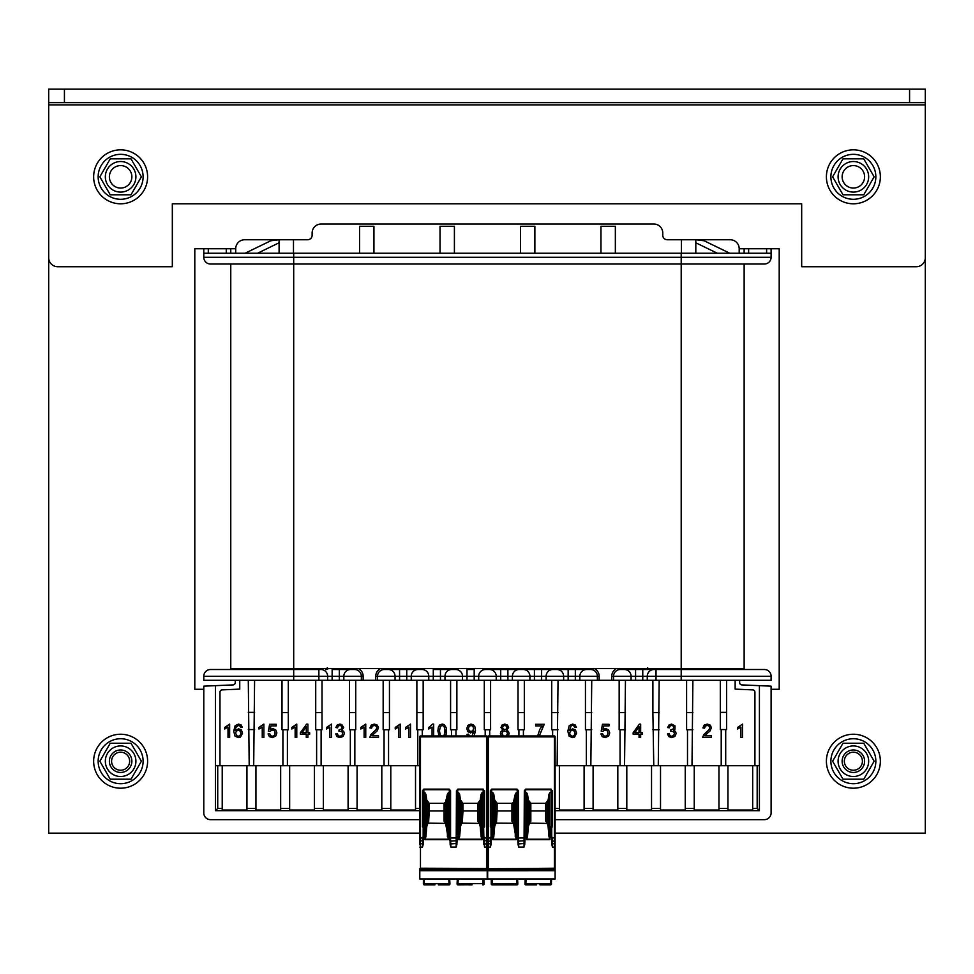 <?xml version="1.0" encoding="UTF-8"?>
<svg xmlns="http://www.w3.org/2000/svg" width="974" height="974" viewBox="0 0 974 974"><rect width="100%" height="100%" fill="white"/><g stroke="black" fill="none" stroke-linecap="round" stroke-linejoin="round"><path stroke-width="1.46" d="M771.104 689.288L779.2 689.288L779.2 248.747L766.611 248.747L771.104 248.747L771.104 253.24L681.203 253.24L681.203 257.282L771.104 257.282A6.745 6.745 0 0 1 764.371 264.027A6.745 6.745 0 0 0 771.104 257.282A6.745 6.745 0 0 1 764.371 264.027L681.203 264.027L681.203 668.614L230.765 668.614L230.765 264.027M744.136 253.24L744.136 248.747L748.629 248.747L739.193 248.747L739.193 253.24L739.193 248.747A8.985 8.985 0 0 0 730.196 239.75L695.813 239.75L695.813 253.24M279.088 253.24L279.088 239.75L244.693 239.75A8.985 8.985 0 0 0 235.708 248.747L235.708 253.24L235.708 248.747L194.8 248.747L194.8 689.288L203.785 689.288M419.794 833.147L48.7 833.147L48.7 89.158L925.3 89.158L925.3 833.147L555.107 833.147M57.685 266.73A8.985 8.985 0 0 1 48.7 257.733L48.7 104.888L925.3 104.888L925.3 257.733A8.985 8.985 0 0 1 916.315 266.73L801.675 266.73L801.675 203.785L172.325 203.785L172.325 266.73L57.685 266.73M48.7 102.647L925.3 102.647M744.136 668.614L744.136 264.027L744.136 668.614L681.203 668.614M238.289 730.256L236.378 731.048L235.598 733.118L236.962 735.906L238.35 736.307L240.164 735.467L240.907 733.215L240.176 731.048L238.289 730.256M241.126 724.973L242.343 727.395L240.712 727.541L240.091 726.129L238.435 725.423L235.818 727.517L235.355 730.585L238.593 728.82L241.382 730.025L242.538 733.118L240.505 737.062L238.362 737.635L235.014 736.137L233.723 731.206L235.16 725.618L238.533 724.096L241.126 724.973M572.615 724.096L575.208 724.973L576.413 727.395L574.794 727.541L574.173 726.129L572.517 725.423L571.105 725.861L569.425 730.585L572.675 728.82L575.464 730.025L576.62 733.118L574.587 737.062L572.444 737.635L569.096 736.137L567.805 731.206L569.242 725.618L572.615 724.096M506.188 735.979L507.515 733.653L506.736 731.705L504.739 730.938L502.803 731.705L502.048 733.592L503.424 735.979M504.776 725.423L503.205 726.032L502.584 727.468L503.193 729.015L504.8 729.611L506.37 729.015L506.967 727.554L506.358 726.044L504.776 725.423M501.622 736.478L500.429 733.58L501.074 731.425L502.925 730.232L500.965 727.529L502 725.082L504.763 724.096L507.539 725.106L508.598 727.566L506.687 730.232L508.513 731.523L509.134 733.629L507.941 736.478M468.141 736.77L466.96 734.335L468.531 734.189L469.529 735.979M439.189 736.283L437.874 730.877L438.361 727.079L439.81 724.863L442.22 724.096L444.12 724.534L446.275 727.736L446.092 734.652L444.655 736.868M306.274 726.774L301.989 732.765L306.274 732.765L306.274 726.774M307.894 737.44L306.274 737.44L306.274 734.238L300.369 734.238L300.369 732.765L306.615 724.145L307.894 724.145L307.894 732.765L309.671 732.765L309.671 734.238L307.894 734.238L307.894 737.44M229.645 724.096L229.645 737.44L228.013 737.44L228.013 727.042L224.714 729.015L224.714 727.432L229.645 724.096M269.372 736.624L268.057 733.946L269.786 733.799L270.65 735.674L272.343 736.307L274.351 735.407L275.155 733.032L274.388 730.817L272.306 730.001L269.883 731.34L268.361 731.133L269.64 724.291L276.226 724.291L276.226 725.874L270.894 725.874L270.224 729.404L272.744 728.576L275.679 729.782L276.872 732.898L275.825 736.015L272.33 737.635L269.372 736.624M337.041 736.612L335.726 733.946L337.345 733.751L338.282 735.711L339.938 736.307L341.886 735.504L342.665 733.532L341.935 731.681L338.928 731.133L339.11 729.709L341.241 729.185L342.069 727.505L341.46 726.02L339.902 725.423L338.307 726.032L337.491 727.846L335.872 727.541L337.223 724.997L339.841 724.096L341.825 724.571L343.7 727.541L341.862 730.232L343.712 731.352L344.382 733.495L343.116 736.429L339.926 737.635L337.041 736.612M329.869 727.042L326.57 729.015L326.57 727.432L331.489 724.096L331.489 737.44L329.869 737.44L329.869 727.042M372.64 734.98L371.91 735.857L378.496 735.857L378.496 737.44L369.682 737.44L370.936 734.506L376.049 729.672L376.865 727.712L376.159 726.093L374.284 725.423L372.348 726.141L371.605 728.138L369.974 727.943L371.289 725.082L374.32 724.096L377.376 725.155L378.496 727.785L377.072 730.963L372.64 734.98M398.549 727.042L395.249 729.015L395.249 727.432L400.168 724.096L400.168 737.44L398.549 737.44L398.549 727.042M432.066 735.979L432.066 727.042L428.767 729.015L428.767 727.432L432.639 724.096L433.686 724.096L433.686 735.979M605.183 737.635L602.224 736.624L600.909 733.946L602.638 733.799L603.503 735.674L605.183 736.307L607.204 735.407L607.995 733.032L607.228 730.817L605.158 730.001L602.736 731.34L601.202 731.133L602.48 724.291L609.079 724.291L609.079 725.874L603.746 725.874L603.076 729.404L605.584 728.576L608.519 729.782L609.724 732.898L608.665 736.015L605.183 737.635M671.695 737.635L668.809 736.612L667.494 733.946L669.114 733.751L670.051 735.711L671.707 736.307L673.655 735.504L674.434 733.532L673.704 731.681L670.696 731.133L670.879 729.709L673.01 729.185L673.838 727.505L673.229 726.02L671.67 725.423L670.075 726.032L669.26 727.846L667.64 727.541L668.992 724.997L671.61 724.096L674.982 725.837L675.006 729.112L673.631 730.232L675.481 731.352L676.151 733.495L674.897 736.429L671.695 737.635M705.566 734.98L704.835 735.857L711.434 735.857L711.434 737.44L702.619 737.44L703.861 734.506L708.975 729.672L709.803 727.712L709.084 726.093L707.221 725.423L705.273 726.141L704.543 728.138L702.911 727.943L704.214 725.082L707.258 724.096L710.302 725.155L711.434 727.785L709.997 730.963L705.566 734.98M740.91 727.042L737.61 729.015L737.61 727.432L742.529 724.096L742.529 737.44L740.91 737.44L740.91 727.042M537.636 735.979L539.803 729.356L542.128 725.874L535.639 725.874L535.639 724.291L544.247 724.291L539.279 735.979M407.315 728.162L405.586 729.015L405.586 727.432L410.504 724.096L410.504 737.44L408.873 737.44L408.873 727.042L407.315 728.162M362.559 728.162L360.818 729.015L360.818 727.432L365.749 724.096L365.749 737.44L364.118 737.44L364.118 727.042L362.559 728.162M260.691 728.162L258.95 729.015L258.95 727.432L263.881 724.096L263.881 737.44L262.25 737.44L262.25 727.042L260.691 728.162M439.493 730.865L440.285 735.236L442.22 736.307L444.168 735.236L444.96 730.865L444.181 726.507L442.208 725.423L440.345 726.385L439.493 730.865M472.037 735.979L473.851 731.157L470.686 732.911L467.897 731.717L466.753 728.576L467.946 725.326L470.929 724.096L473.291 724.79L474.91 726.774L475.47 730.512L474.155 735.979M471.063 725.423L469.176 726.312L468.384 728.625L469.127 730.683L471.026 731.486L472.877 730.683L473.595 728.491L472.865 726.251L471.063 725.423M569.68 733.118L570.034 734.737L572.432 736.307L574.246 735.467L574.989 733.215L574.258 731.048L572.371 730.256L570.46 731.048L569.68 733.118M291.847 727.432L296.778 724.096L296.778 737.44L295.146 737.44L295.146 727.042L291.847 729.015L291.847 727.432M288.304 680.302L288.304 729.745L282.01 729.745L282.01 680.302M322.017 680.302L322.017 729.745L315.722 729.745L315.722 680.302M355.729 680.302L355.729 729.745L349.447 729.745L349.447 680.302M389.454 680.302L389.454 729.745L383.159 729.745L383.159 680.302M423.166 680.302L423.166 729.745L416.872 729.745L416.872 680.302M456.879 680.302L456.879 729.745L450.585 729.745L450.585 680.302M489.703 735.979L489.703 729.745L490.592 729.745L490.592 680.302M490.592 712.566L484.297 712.566L484.297 729.745L485.198 729.745L485.198 735.979M523.415 735.979L523.415 729.745L524.316 729.745L524.316 680.302M524.316 712.566L518.022 712.566L518.022 729.745L518.923 729.745L518.923 735.979M557.128 765.71L558.029 680.302M558.029 712.566L551.734 712.566L551.734 729.745L552.635 729.745L552.635 735.979M590.841 765.71L591.742 680.302M591.742 712.566L585.447 712.566L585.447 729.745L586.348 729.745L586.348 765.71M624.553 765.71L625.454 680.302M625.454 712.566L619.16 712.566L619.16 729.745L620.061 729.745L620.061 765.71M658.278 765.71L659.179 680.302M659.179 712.566L652.884 712.566L653.773 765.71M691.99 765.71L692.891 680.302M692.891 712.566L686.597 712.566L686.597 729.745L687.498 729.745L687.498 765.71M757.175 765.71L757.175 808.42L759.416 810.672L759.416 765.71L752.683 765.71L752.683 810.027L727.955 810.027L727.955 808.42L718.958 808.42L718.958 810.027L694.243 810.027L694.243 808.42L685.246 808.42L685.246 810.027L660.518 810.027L660.518 808.42L651.533 808.42L651.533 810.027L626.806 810.027L626.806 808.42L617.82 808.42L617.82 810.027L593.093 810.027L593.093 808.42L584.096 808.42L584.096 810.027L559.38 810.027L559.38 808.42L555.107 808.42M217.726 765.71L217.726 808.42L215.473 810.672L215.473 765.71L246.946 765.71L246.946 810.027L222.218 810.027L222.218 765.71M320.896 669.515L210.53 669.515L293.698 669.515L293.698 676.26L327.641 676.26A6.745 6.745 0 0 0 320.896 669.515A6.745 6.745 0 0 1 327.641 676.26L327.641 680.302L332.134 680.302L332.134 676.26L327.641 676.26M235.258 682.664A2.252 2.252 0 0 1 233.103 684.905A2.252 2.252 0 0 0 235.258 682.664L235.258 680.302M741.786 684.905A2.252 2.252 0 0 1 739.643 682.664A2.252 2.252 0 0 0 741.786 684.905L759.416 685.659L759.416 765.71M681.203 680.302L681.203 676.26L771.104 676.26A6.745 6.745 0 0 0 764.371 669.515A6.745 6.745 0 0 1 771.104 676.26L771.104 680.302L631.079 680.302L631.079 676.26A6.745 6.745 0 0 0 624.334 669.515L648.355 669.515A1.802 1.802 90 0 1 646.797 668.614M327.41 667.714L325.62 669.515L326.546 669.515A1.802 1.802 90 0 0 328.104 668.614M428.779 676.26A6.745 6.745 0 0 0 422.046 669.515L406.755 669.515L422.046 669.515A6.745 6.745 0 0 1 428.779 676.26L428.779 680.302L433.284 680.302L433.284 676.26L395.067 676.26L395.067 680.302L399.559 680.302L399.559 669.515L388.322 669.515A6.745 6.745 0 0 1 395.067 676.26L375.745 676.26L375.745 680.302L361.354 680.302L361.354 676.26A6.745 6.745 0 0 0 354.609 669.515L354.609 668.614M462.504 676.26A6.745 6.745 0 0 0 455.759 669.515L440.467 669.515L455.759 669.515A6.745 6.745 0 0 1 462.504 676.26L462.504 680.302L466.996 680.302L466.996 676.26L433.284 676.26L433.284 669.515L440.467 669.515L440.467 680.302L433.284 680.302M575.33 680.302L478.684 680.302L478.684 676.26A6.745 6.745 0 0 1 485.429 669.515L586.567 669.515A6.745 6.745 0 0 0 579.834 676.26L579.834 680.302L597.366 680.302L597.366 676.26L575.33 676.26L575.33 680.302L579.834 680.302M631.079 680.302L597.366 680.302M395.067 680.302L377.535 680.302L377.535 676.26A6.745 6.745 0 0 1 384.28 669.515L388.322 669.515A6.745 6.745 0 0 1 395.067 676.26M417.992 669.515A6.745 6.745 0 0 0 411.247 676.26L411.247 680.302L406.755 680.302L406.755 669.515L399.559 669.515M496.216 680.302L496.216 676.26L474.192 676.26L474.192 669.515L466.996 669.515L466.996 676.26L474.192 676.26L474.192 680.302L466.996 680.302M485.429 669.515L500.709 669.515L500.709 676.26L512.397 676.26L512.397 680.302M507.904 680.302L507.904 669.515L519.142 669.515A6.745 6.745 0 0 0 512.397 676.26L546.11 676.26L546.11 680.302M534.422 680.302L534.422 669.515L519.142 669.515M541.617 680.302L541.617 669.515L552.855 669.515A6.745 6.745 0 0 0 546.11 676.26L575.33 676.26L575.33 669.515M568.146 680.302L568.146 669.515L552.855 669.515M599.156 680.302L599.156 676.26L597.366 676.26A6.745 6.745 0 0 0 590.621 669.515L586.567 669.515M339.329 669.515L332.134 669.515L332.134 676.26L339.329 676.26L339.329 669.515L354.609 669.515M635.572 680.302L635.572 676.26L631.079 676.26A6.745 6.745 0 0 0 624.334 669.515L620.292 669.515L620.292 668.614M642.767 680.302L642.767 669.515L764.371 669.515M639.041 726.774L634.756 732.765L639.041 732.765L639.041 726.774M215.473 810.672L419.794 810.672M555.107 810.672L759.416 810.672M415.521 808.42L415.521 810.027L390.793 810.027L390.793 765.71L415.521 765.71L415.521 808.42L419.794 808.42M381.808 808.42L381.808 810.027L357.081 810.027L357.081 765.71L381.808 765.71L381.808 808.42L390.793 808.42M348.095 808.42L348.095 810.027L323.368 810.027L323.368 765.71L348.095 765.71L348.095 808.42L357.081 808.42M314.383 808.42L314.383 810.027L289.655 810.027L289.655 765.71L314.383 765.71L314.383 808.42L323.368 808.42M280.658 808.42L280.658 810.027L255.943 810.027L255.943 765.71L280.658 765.71L280.658 808.42L289.655 808.42M640.661 737.44L639.041 737.44L639.041 734.238L633.137 734.238L633.137 732.765L639.382 724.145L640.661 724.145L640.661 732.765L642.438 732.765L642.438 734.238L640.661 734.238L640.661 737.44M287.403 765.71L287.403 729.745M282.91 765.71L282.91 729.745M321.116 765.71L321.116 729.745M316.623 765.71L316.623 729.745M354.84 765.71L354.84 729.745M350.336 765.71L350.336 729.745M388.553 765.71L388.553 729.745M384.06 765.71L384.06 729.745M422.266 735.979L422.266 729.745M417.773 765.71L417.773 729.745M455.978 735.979L455.978 729.745M451.486 735.979L451.486 729.745M752.683 765.71L727.955 765.71L727.955 808.42M727.955 765.71L718.958 765.71L718.958 808.42M718.958 765.71L694.243 765.71L694.243 808.42M694.243 765.71L685.246 765.71L685.246 808.42M685.246 765.71L660.518 765.71L660.518 808.42M660.518 765.71L651.533 765.71L651.533 808.42M651.533 765.71L626.806 765.71L626.806 808.42M626.806 765.71L617.82 765.71L617.82 808.42M617.82 765.71L593.093 765.71L593.093 808.42M593.093 765.71L584.096 765.71L584.096 808.42M584.096 765.71L559.38 765.71L559.38 808.42M559.38 765.71L555.107 765.71M415.521 765.71L419.794 765.71M381.808 765.71L390.793 765.71M348.095 765.71L357.081 765.71M314.383 765.71L323.368 765.71M280.658 765.71L289.655 765.71M246.946 765.71L255.943 765.71M726.604 680.302L726.604 729.563L720.31 729.563L720.31 680.302M726.604 729.563L725.703 729.745L725.703 765.71M720.31 729.563L721.21 729.745L721.21 765.71M254.591 680.302L253.69 765.71M248.297 680.302L249.198 765.71M555.107 819.658L764.371 819.658A6.745 6.745 0 0 0 771.104 812.913L771.104 686.171L759.416 685.659M419.794 819.658L210.53 819.658A6.745 6.745 0 0 1 203.785 812.913L203.785 686.171L215.473 685.659L215.473 765.71M518.022 729.745L524.316 729.745M551.734 729.745L558.029 729.745M585.447 729.745L591.742 729.745M619.16 729.745L625.454 729.745M652.884 729.745L659.179 729.745M686.597 729.745L692.891 729.745M735.151 680.302L735.151 689.117L752.768 689.884A2.252 2.252 0 0 1 754.923 692.124L754.923 765.71M239.75 680.302L239.75 689.117L222.121 689.884A2.252 2.252 0 0 0 219.978 692.124L219.978 765.71M739.643 682.664L739.643 680.302M686.597 712.566L686.597 680.302M652.884 712.566L652.884 680.302M619.16 712.566L619.16 680.302M585.447 712.566L585.447 680.302M551.734 712.566L551.734 680.302M518.022 712.566L518.022 680.302M484.297 712.566L484.297 680.302M215.473 685.659L233.103 684.905M361.354 680.302L343.822 680.302L343.822 676.26A6.745 6.745 0 0 1 350.567 669.515M343.822 680.302L332.134 680.302M210.53 669.515A6.745 6.745 0 0 0 203.785 676.26L203.785 680.302L327.641 680.302M647.26 680.302L647.26 676.26A6.745 6.745 0 0 1 654.004 669.515M613.547 680.302L613.547 676.26A6.745 6.745 0 0 1 620.292 669.515M563.642 680.302L563.642 676.26A6.745 6.745 0 0 0 556.909 669.515A6.745 6.745 0 0 1 563.642 676.26M529.929 680.302L529.929 676.26A6.745 6.745 0 0 0 523.184 669.515A6.745 6.745 0 0 1 529.929 676.26M478.684 680.302L474.192 680.302M462.504 680.302L444.972 680.302L444.972 676.26A6.745 6.745 0 0 1 451.717 669.515M444.972 680.302L440.467 680.302M411.247 680.302L428.779 680.302M406.755 680.302L399.559 680.302M496.216 676.26A6.745 6.745 0 0 0 489.472 669.515A6.745 6.745 0 0 1 496.216 676.26L500.709 676.26L500.709 680.302M377.535 680.302L375.745 680.302M245.095 253.24L270.784 240.761L279.088 239.75L293.478 239.75L293.478 253.24M359.552 253.24L359.552 226.272L373.943 226.272L373.943 253.24M440.029 253.24L440.029 226.272L454.408 226.272L454.408 253.24M520.493 253.24L520.493 226.272L534.872 226.272L534.872 253.24M600.958 253.24L600.958 226.272L615.349 226.272L615.349 253.24M729.794 253.24L704.117 240.761L695.813 239.75L681.423 239.75L681.423 253.24M208.29 253.24L208.29 248.747L203.785 248.747L203.785 253.24L681.203 253.24M293.698 668.614L293.698 264.027L681.203 264.027L681.203 257.282L293.698 257.282L293.698 264.027L210.53 264.027A6.745 6.745 0 0 1 203.785 257.282A6.745 6.745 0 0 0 210.53 264.027A6.745 6.745 0 0 1 203.785 257.282A6.745 6.745 0 0 0 210.53 264.027M203.785 253.24L203.785 257.282L293.698 257.282L293.698 253.24M771.104 253.24L771.104 257.282M293.478 239.75L307.638 239.75A4.493 4.493 0 0 0 312.13 235.258L312.13 233.005A8.985 8.985 0 0 1 321.116 224.02L653.773 224.02A8.985 8.985 0 0 1 662.77 233.005L662.77 235.258A4.493 4.493 0 0 0 667.263 239.75L681.423 239.75M257.562 253.24L279.088 242.782M717.339 253.24L695.813 242.782M226.272 253.24L226.272 248.747L230.765 248.747L230.765 253.24M748.629 253.24L748.629 248.747L766.611 248.747L766.611 253.24M826.402 176.818A26.968 26.968 0 0 1 866.86 153.454A26.968 26.968 0 0 1 866.86 200.181A26.968 26.968 0 0 1 826.402 176.818M93.65 761.218A26.968 26.968 0 0 1 134.108 737.854A26.968 26.968 0 0 1 134.108 784.581A26.968 26.968 0 0 1 93.65 761.218M826.402 761.218A26.968 26.968 0 0 1 866.86 737.854A26.968 26.968 0 0 1 866.86 784.581A26.968 26.968 0 0 1 826.402 761.218M93.65 176.818A26.968 26.968 0 0 1 134.108 153.454A26.968 26.968 0 0 1 134.108 200.181A26.968 26.968 0 0 1 93.65 176.818M120.63 783.693A22.475 22.475 0 0 1 101.162 749.98A22.475 22.475 0 0 1 140.098 749.98A22.475 22.475 0 0 1 120.63 783.693M853.37 199.293A22.475 22.475 0 0 1 833.902 165.58A22.475 22.475 0 0 1 872.838 165.58A22.475 22.475 0 0 1 853.37 199.293M120.63 199.293A22.475 22.475 0 0 1 101.162 165.58A22.475 22.475 0 0 1 140.098 165.58A22.475 22.475 0 0 1 120.63 199.293M853.37 783.693A22.475 22.475 0 0 1 833.902 749.98A22.475 22.475 0 0 1 872.838 749.98A22.475 22.475 0 0 1 853.37 783.693M120.63 770.251A9.034 9.034 0 0 1 112.801 756.701A9.034 9.034 0 0 1 128.446 756.701A9.034 9.034 0 0 1 120.63 770.251M120.63 772.455A11.238 11.238 0 0 0 131.867 761.218A11.238 11.238 0 0 0 120.63 749.98A11.238 11.238 0 0 0 109.392 761.218A11.238 11.238 0 0 0 120.63 772.455A11.238 11.238 0 0 0 130.358 755.605A11.238 11.238 0 0 0 110.89 755.605A11.238 11.238 0 0 0 120.63 772.455M853.37 770.251A9.034 9.034 0 0 1 845.554 756.701A9.034 9.034 0 0 1 861.199 756.701A9.034 9.034 0 0 1 853.37 770.251M853.37 772.455A11.238 11.238 0 0 0 864.608 761.218A11.238 11.238 0 0 0 853.37 749.98A11.238 11.238 0 0 0 842.133 761.218A11.238 11.238 0 0 0 853.37 772.455A11.238 11.238 0 0 0 863.11 755.605A11.238 11.238 0 0 0 843.642 755.605A11.238 11.238 0 0 0 853.37 772.455M853.37 165.58A11.238 11.238 0 0 0 843.642 182.442A11.238 11.238 0 0 0 863.11 182.442A11.238 11.238 0 0 0 853.37 165.58M120.63 165.58A11.238 11.238 0 0 0 110.89 182.442A11.238 11.238 0 0 0 130.358 182.442A11.238 11.238 0 0 0 120.63 165.58M105.338 761.218A15.28 15.28 0 0 0 128.264 774.452A15.28 15.28 0 0 0 128.264 747.983A15.28 15.28 0 0 0 105.338 761.218M131.003 779.2L110.245 779.2L99.859 761.218L110.245 743.235L131.003 743.235L141.388 761.218L131.003 779.2M853.37 188.055A11.238 11.238 0 0 0 863.11 171.205A11.238 11.238 0 0 0 843.642 171.205A11.238 11.238 0 0 0 853.37 188.055M838.09 176.818A15.28 15.28 0 0 0 861.016 190.052A15.28 15.28 0 0 0 861.016 163.583A15.28 15.28 0 0 0 838.09 176.818M863.755 194.8L842.997 194.8L832.612 176.818L842.997 158.835L863.755 158.835L874.141 176.818L863.755 194.8M838.09 761.218A15.28 15.28 0 0 0 861.016 774.452A15.28 15.28 0 0 0 861.016 747.983A15.28 15.28 0 0 0 838.09 761.218M863.755 779.2L842.997 779.2L832.612 761.218L842.997 743.235L863.755 743.235L874.141 761.218L863.755 779.2M120.63 188.055A11.238 11.238 0 0 0 130.358 171.205A11.238 11.238 0 0 0 110.89 171.205A11.238 11.238 0 0 0 120.63 188.055M105.338 176.818A15.28 15.28 0 0 0 128.264 190.052A15.28 15.28 0 0 0 128.264 163.583A15.28 15.28 0 0 0 105.338 176.818M131.003 194.8L110.245 194.8L99.859 176.818L110.245 158.835L131.003 158.835L141.388 176.818L131.003 194.8M524.949 883.893L525.85 884.842A0.901 0.901 -177 0 1 524.949 883.893A0.901 0.901 -177 0 0 525.85 884.842L525.875 883.722L525.85 884.842A0.901 0.901 0 0 1 524.949 883.893L524.949 883.893A0.901 0.901 0 0 0 525.85 884.842L536.54 884.757M487.67 878.998L487.67 870.172L555.107 870.172L555.107 878.998L419.794 878.998L419.794 868.796L487.219 868.796L487.219 869.636L419.794 869.636M487.67 844.835L487.67 736.661A0.67 0.67 0 0 1 488.351 735.979L554.425 735.979L554.425 736.88L555.107 736.661L555.107 869.636L487.67 869.636L487.67 868.796L555.107 868.796M491.273 883.284L491.237 883.893A0.901 0.901 -177 0 0 492.138 884.842A0.901 0.901 0 0 1 491.237 883.893A0.901 0.901 0 0 0 492.138 884.842L491.237 883.893A0.901 0.901 -177 0 0 492.138 884.842L516.926 884.842A0.901 0.901 0 0 0 517.827 883.893L517.571 878.998L517.827 883.893A0.901 0.901 0 0 1 516.926 884.842A0.901 0.901 177 0 0 517.803 884.149A0.901 0.901 177 0 1 516.926 884.842L516.914 883.722L516.926 884.842A0.901 0.901 177 0 0 517.827 883.893A0.901 0.901 177 0 1 516.926 884.842M483.859 878.998L484.115 883.893L483.859 878.998M483.214 884.842A0.901 0.901 0 0 0 484.115 883.893L484.115 883.893A0.901 0.901 177 0 1 483.214 884.842L482.727 884.842A0.901 0.901 0 0 0 483.628 883.942L483.628 878.998M458.45 884.842L468.664 884.757L457.975 884.842L457.987 883.722L457.975 884.842A0.901 0.901 0 0 1 457.074 883.893L457.33 878.998M434.952 884.842L425.419 884.842M438.349 884.842L449.051 884.842L449.026 883.722L449.051 884.842A0.901 0.901 0 0 0 449.939 883.893L449.939 883.893A0.901 0.901 177 0 1 449.051 884.842A0.901 0.901 177 0 0 449.939 883.893M424.287 878.998L424.287 884.842L434.952 884.757M440.382 884.842L438.349 884.757M424.287 884.842A0.901 0.901 0 0 1 423.386 883.942L423.386 882.14M449.927 883.528L449.684 878.998L449.927 883.528L449.026 883.722L448.783 878.998M449.891 792.824A0.779 0.67 -95.2 0 0 449.44 792.629L448.393 792.629L447.395 794.212L445.544 802.186L445.544 822.884L444.071 821.216L444.071 810.952L429.23 810.952L428.56 823.359M483.859 793.408L483.177 789.707L484.528 790.681L483.859 790.681L483.859 826.561L483.859 793.408A0.779 0.67 -90 0 0 483.177 792.629L482.106 792.629L481.107 794.212L481.107 836.678L480.219 826.476L478.843 821.679L477.784 821.216L477.784 810.952L462.954 810.952L462.273 823.359M444.582 823.371L428.183 823.152M445.13 822.348L445.13 823.152M445.544 802.186L444.071 803.27L429.23 803.27L426.795 800.104L425.906 794.212L424.908 792.629L423.836 792.629A0.779 0.67 -90 0 0 423.166 793.408M444.071 810.952L444.071 803.27M419.794 844.835L419.794 736.661A0.67 0.67 0 0 1 420.464 735.979L486.55 735.979L486.55 843.898L484.528 843.898L484.528 847.088L483.859 837.969L483.859 844.531M487.219 878.998L487.219 870.683L419.794 870.683L487.219 870.683L487.219 869.636M487.219 868.467L420.464 868.224L420.464 736.88L487.219 736.661L487.219 868.796M420.464 868.224L419.794 868.796M482.106 792.629L482.106 839.698L481.107 836.678M481.107 794.212L480.219 800.104L477.784 803.27L462.954 803.27L460.519 800.104L459.618 794.212L459.618 836.678L458.62 839.698L458.62 792.629L457.573 792.629A0.779 0.67 -84.8 0 0 457.123 792.824M456.879 844.47L456.173 847.076L450.852 847.088L450.134 844.47M448.393 792.629L448.393 839.698L445.544 822.884M425.906 794.212L425.906 836.678L424.908 839.698L424.908 792.629M419.794 847.088L422.497 847.088L423.166 844.531L423.166 827.243L424.067 827.243L424.067 837.129L423.166 837.129A0.67 0.67 0 0 0 422.497 837.798L423.386 837.798A0.67 0.67 0 0 0 424.067 837.129M483.177 789.123L457.841 789.123L457.123 790.73L456.928 843.46L450.767 843.898L450.852 847.088M457.841 789.123L456.453 790.73L456.173 847.076M482.958 837.129L482.958 827.243A0.67 0.67 0 0 1 483.628 826.561L483.859 837.129A0.67 0.67 0 0 1 484.528 837.798L482.958 837.129A0.67 0.67 0 0 0 483.628 837.798L483.859 840.672L487.219 840.659L487.219 837.969L483.859 837.969M450.56 790.73L450.56 837.969L449.891 837.969L449.891 790.62L450.56 790.73L449.184 789.123L423.836 789.123L422.497 790.681L423.166 790.681L423.386 826.561A0.67 0.67 0 0 1 424.067 827.243M423.166 844.531L423.166 837.969L423.166 840.659L423.166 837.969L422.497 837.798M423.836 789.123L423.166 790.681M449.891 790.62L449.184 789.123M456.453 790.73L457.123 790.73L457.123 837.969L450.56 837.969L450.621 841.146L449.951 840.708L450.767 843.898L450.621 841.146L457.062 840.708L456.928 843.46M459.618 794.212L458.62 792.629M478.843 822.348L478.307 823.371L461.895 823.152M461.895 822.348L460.519 826.476L459.618 836.678M460.519 800.104L460.519 826.476M461.481 802.186L461.481 822.884M462.954 803.27L462.954 810.952M479.257 802.186L479.257 822.884M477.784 810.952L477.784 803.27M419.794 736.661A0.67 0.67 0 0 1 420.464 735.979A0.67 0.67 0 0 0 419.794 736.661L420.464 736.88L420.464 735.979M487.219 736.661A0.67 0.67 0 0 0 486.55 735.979A0.67 0.67 0 0 1 487.219 736.661M480.219 800.104L480.219 826.476M447.395 794.212L447.395 836.678M428.183 822.348L426.795 826.476L425.906 836.678M426.795 800.104L426.795 826.476M427.769 802.186L427.769 822.884M429.23 803.27L429.23 810.952M446.506 800.104L446.506 826.476M419.794 840.343L422.497 841.146L422.497 837.969L419.794 837.969L419.794 840.672M472.073 884.842L468.664 884.842M468.664 884.757L472.073 884.757M483.628 882.14L483.628 883.942M423.386 878.998L423.398 884.075M457.975 884.842A0.901 0.901 -177 0 1 457.074 883.893A0.901 0.901 -177 0 0 457.975 884.842L457.074 883.893M503.388 884.842L493.294 884.842M492.174 878.998L492.174 884.842A0.901 0.901 0 0 1 491.273 883.942L491.273 882.14M517.766 792.824A0.779 0.67 -95.2 0 0 517.328 792.629L516.269 792.629L515.27 794.212L513.42 802.186L513.42 822.884L511.947 821.216L511.947 810.952L497.117 810.952L496.436 823.359M551.734 793.408L551.065 789.707L552.404 790.681L551.734 790.681L551.734 826.561L551.734 793.408A0.779 0.67 -90 0 0 551.065 792.629L549.993 792.629L548.995 794.212L548.995 836.678L548.094 826.476L546.718 821.679L545.659 821.216L545.659 810.952L530.83 810.952L530.83 821.216L529.771 821.679L530.039 823.322M512.908 823.249L496.058 823.152M513.006 822.348L513.006 823.152M513.42 802.186L511.947 803.27L497.117 803.27L494.682 800.104L493.794 794.212L492.795 792.629L491.724 792.629A0.779 0.67 -90 0 0 491.042 793.408M511.947 810.952L511.947 803.27M555.107 843.423L552.404 843.898L551.734 837.969L552.404 837.969L552.404 841.146L554.425 841.146L554.425 847.088L552.404 847.088L551.734 837.129A0.67 0.67 0 0 1 552.404 837.798L555.107 837.969L555.107 847.088L554.425 847.088L554.425 868.224L555.107 868.467M555.107 870.683L487.67 870.695L555.107 870.683M554.425 868.224L487.67 868.796M549.993 792.629L549.993 839.698L548.995 836.678M548.995 794.212L548.094 800.104L545.659 803.27L530.83 803.27L528.395 800.104L527.506 794.212L527.506 836.678L526.508 839.698L526.508 792.629L525.449 792.629A0.779 0.67 -84.8 0 0 525.01 792.824M524.767 844.47L524.049 847.076L518.728 847.088L518.022 844.47M516.269 792.629L516.269 839.698L513.42 822.884M493.794 794.212L493.794 836.678L492.795 839.698L492.795 792.629M488.351 868.224L488.351 847.088L490.372 847.088L491.042 844.531L491.042 827.243L491.943 827.243L491.943 837.129L491.042 837.129A0.67 0.67 0 0 0 490.372 837.798L491.273 837.798A0.67 0.67 0 0 0 491.943 837.129M551.065 789.123L525.716 789.123L525.01 790.62L524.803 843.46L518.655 843.898L518.728 847.088M525.716 789.123L524.329 790.73L524.049 847.076M551.734 837.969L551.734 844.531M552.404 837.798L551.503 837.798A0.67 0.67 0 0 1 550.834 837.129L550.834 827.243A0.67 0.67 0 0 1 551.503 826.561L551.734 827.243A0.67 0.67 0 0 0 552.404 826.561L551.734 826.561M518.448 790.73L518.509 841.146L517.778 837.969L517.766 790.62L518.448 790.73L517.06 789.123L491.724 789.123L490.372 790.681L491.042 790.681L491.273 826.561A0.67 0.67 0 0 1 491.943 827.243M491.042 844.531L491.042 837.969L491.042 840.659L491.042 837.969L490.372 837.798M491.724 789.123L491.042 790.681M517.766 790.62L517.06 789.123M525.01 790.62L524.329 790.73M527.506 794.212L526.508 792.629M546.718 822.348L546.183 823.371L529.771 823.152M529.771 822.348L528.395 826.476L527.506 836.678M528.395 800.104L528.395 826.476M529.357 802.186L529.357 822.884M530.83 803.27L530.83 810.952M547.132 802.186L547.132 822.884M545.659 810.952L545.659 803.27M487.67 736.661A0.67 0.67 0 0 1 488.351 735.979A0.67 0.67 0 0 0 487.67 736.661L488.351 736.88L488.351 735.979M555.107 736.661A0.67 0.67 0 0 0 554.425 735.979A0.67 0.67 0 0 1 555.107 736.661M548.094 800.104L548.094 826.476M515.27 794.212L515.27 836.678M496.058 822.348L494.682 826.476L493.794 836.678M494.682 800.104L494.682 826.476M495.644 802.186L495.644 822.884M497.117 803.27L497.117 810.952M514.382 800.104L514.382 826.476M487.67 840.343L488.351 841.146L488.351 736.88L554.425 736.88L554.425 841.146L555.107 837.969M536.54 884.842L527.007 884.842M551.503 883.942L551.503 883.942A0.901 0.901 0 0 1 550.614 884.842L539.949 884.757M526.118 878.998L525.875 883.722L550.614 883.722L550.614 884.842L539.949 884.842M551.503 882.14L551.503 878.998M491.273 878.998L491.286 884.075M524.962 884.015L525.205 878.998L524.974 883.528L525.875 883.722M64.43 89.158L64.43 102.647M909.57 89.158L909.57 102.647M288.304 712.566L282.01 712.566M322.017 712.566L315.722 712.566M355.729 712.566L349.447 712.566M389.454 712.566L383.159 712.566M423.166 712.566L416.872 712.566M456.879 712.566L450.585 712.566M489.703 729.745L485.198 729.745M637.568 669.515L637.568 668.614M337.333 669.515L337.333 668.614M590.621 669.515L590.621 668.614M384.28 669.515L384.28 668.614M363.156 680.302L363.156 676.26A8.547 8.547 0 0 0 358.42 668.614M380.469 668.614A8.547 8.547 0 0 0 375.745 676.26M599.156 676.26A8.547 8.547 0 0 0 594.432 668.614M611.745 680.302L611.745 676.26A8.547 8.547 0 0 1 616.469 668.614M217.726 808.42L222.218 808.42M757.175 808.42L752.683 808.42M246.946 808.42L255.943 808.42M726.604 712.371L720.31 712.371M248.297 712.371L254.591 712.371M248.297 729.563L254.591 729.563M339.329 680.302L339.329 676.26L363.156 676.26M318.875 680.302L318.875 669.515M203.785 676.26L293.698 676.26L293.698 680.302M656.026 680.302L656.026 676.26L635.572 676.26L635.572 669.515M681.203 669.515L681.203 676.26L656.026 676.26L656.026 669.515M631.079 676.26L611.745 676.26M491.273 883.576L516.914 883.722L516.658 878.998L516.914 883.722L517.803 883.528M423.386 883.576L449.026 883.722M487.219 878.938L419.794 878.938M419.794 870.172L487.219 870.172M487.219 847.088L486.55 847.088L486.55 868.224M487.219 843.423L486.55 847.088L484.528 847.088M458.62 839.698L482.106 839.698M424.908 839.698L448.393 839.698M422.497 847.088L422.497 843.898L419.794 843.423M484.528 837.798L484.528 843.898L483.859 843.423M482.958 827.243L483.859 827.243A0.67 0.67 0 0 0 484.528 826.561L483.859 826.561M484.528 790.681L484.528 826.561M422.497 826.561A0.67 0.67 0 0 0 423.166 827.243L422.497 826.561L422.497 790.681M423.166 843.423L422.497 843.898L423.166 840.672M449.44 792.629L449.184 789.707L423.836 789.707L423.836 792.629M449.891 790.73L450.098 843.46M457.573 792.629L457.841 789.707L483.177 789.707L483.177 792.629M458.693 839.223L482.033 839.223M424.981 839.223L448.32 839.223M458.243 878.998L457.987 883.722L483.628 883.576M482.727 884.842L482.727 878.998M457.987 883.722L457.098 883.528M555.107 878.938L487.67 878.938M526.508 839.698L549.993 839.698M492.795 839.698L516.269 839.698M551.734 843.423L552.404 847.088M487.67 847.088L488.351 847.088L488.351 841.146L490.372 841.146L490.372 837.969L487.67 837.969L487.67 840.672M490.372 847.088L490.372 843.898L487.67 843.423M550.834 827.243L551.734 827.243L551.734 837.129L550.834 837.129M552.404 790.681L552.404 826.561M490.372 826.561A0.67 0.67 0 0 0 491.042 827.243L490.372 826.561L490.372 790.681M525.01 790.73L525.01 837.969L517.766 837.969L517.973 843.46L518.655 843.898L518.509 841.146L524.949 840.708L524.803 843.46M491.042 843.423L490.372 843.898L491.042 840.672M517.328 792.629L517.06 789.707L491.724 789.707L491.724 792.629M525.449 792.629L525.716 789.707L551.065 789.707L551.065 792.629M526.581 839.223L549.92 839.223M492.856 839.223L516.208 839.223M550.614 878.998L550.614 883.722L551.503 883.576M647.491 667.714L649.281 669.515M517.827 883.832L517.571 878.998M449.891 837.969L449.951 840.696M457.123 837.969L457.074 840.696M517.766 790.73L517.766 837.969M525.01 837.969L524.949 840.696M517.827 840.696L517.973 843.46"/></g></svg>
